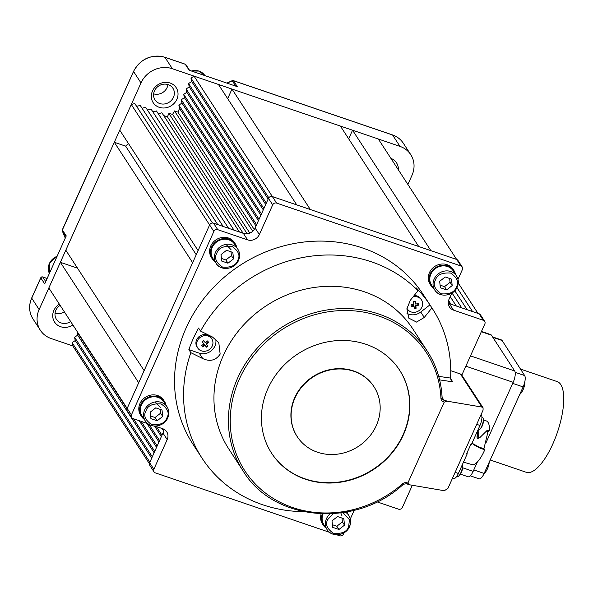 <?xml version="1.0" encoding="UTF-8"?>
<svg xmlns="http://www.w3.org/2000/svg" width="593" height="593" viewBox="0 0 593 593"><rect width="100%" height="100%" fill="white"/><g stroke="black" fill="none" stroke-linecap="round" stroke-linejoin="round"><path stroke-width="0.89" d="M481.464 331.435L490.73 334.593A9.154 3.165 108.8 0 1 491.412 335.164L514.702 370.973A9.154 3.165 108.8 0 1 513.175 382.322L486.075 442.63M477.387 461.962L473.162 471.353A9.154 3.165 108.8 0 1 468.092 476.765L460.361 474.126M390.906 158.368A13.735 12.438 -33 0 1 398.377 169.85M72.887 324.964A13.735 12.438 -33 0 1 60.619 326.706A13.735 12.438 -33 0 1 52.733 316.417A13.735 12.438 -33 0 1 59.33 304.12M60.13 305.351A10.681 9.673 147 0 0 56.417 319.301A10.681 9.673 147 0 0 61.123 322.926A10.681 9.673 147 0 0 70.678 321.562M170.132 83.027A13.735 12.438 -33 0 1 176.87 99.328A13.735 12.438 -33 0 1 159.22 107.311A13.735 12.438 -33 0 1 152.483 91.011A13.735 12.438 -33 0 1 170.132 83.027M159.725 103.53A10.681 9.673 147 0 0 171.711 100.039A10.681 9.673 147 0 0 172.919 88.261A10.681 9.673 147 0 0 168.212 84.643A10.681 9.673 147 0 0 156.226 88.135A10.681 9.673 147 0 0 155.018 99.906A10.681 9.673 147 0 0 159.725 103.53M64.326 311.799A10.681 9.673 -33 0 1 55.045 313.245M167.938 84.554A10.681 9.673 -33 0 1 153.646 93.85M172.363 68.729L399.993 146.397L392.588 135.004L233.457 80.707L237.341 86.674L189.16 70.233L185.283 64.266L164.958 57.336L172.363 68.729A24.409 22.104 147 0 0 140.986 82.916L133.573 71.523L62.376 229.951L66.253 235.918L44.697 283.884L40.821 277.917L31.725 298.153L39.131 309.546L140.986 82.916M392.321 134.915A1.527 0.526 108.8 0 1 392.47 134.907C397.102 136.523 400.727 139.311 403.351 143.276L410.764 154.669A24.409 22.104 147 0 1 411.972 175.372L407.888 184.475M149.377 463.689L72.798 345.927L51.117 338.529A24.409 22.104 147 0 1 40.346 330.249A24.409 22.104 147 0 1 39.131 309.546M410.764 154.669A24.409 22.104 147 0 0 399.993 146.397M235.821 86.155L232.241 80.811M65.956 236.592L62.347 231.04A1.527 0.637 157.5 0 1 62.317 230.996A1.527 0.637 157.5 0 1 62.302 230.922M149.629 462.755L153.861 469.263A3.054 2.765 147 0 0 154.01 471.858L149.777 465.342A3.054 2.765 -33 0 1 149.629 462.755L162.964 433.075A9.154 8.287 147 0 0 163.735 429.147M153.861 469.263L167.196 439.591L162.964 433.075M167.196 439.591A9.154 8.287 -33 0 0 166.744 431.823A9.154 8.287 -33 0 0 162.704 428.717L154.966 426.078M147.761 423.624L132.899 418.547A3.054 2.765 147 0 1 131.401 414.93L213.851 231.463L209.618 224.955A3.054 2.765 -33 0 1 213.539 223.176L243.352 233.345A9.154 8.287 147 0 0 255.116 228.031L268.459 198.351A3.054 2.765 -33 0 1 272.38 196.579L456.647 259.452A3.054 2.765 -33 0 1 457.996 260.483L462.229 266.998A3.054 2.765 147 0 0 460.887 265.96L378.312 138.999L352.546 130.208L430.881 250.661L456.647 259.452M131.55 417.516L127.317 411.001A3.054 2.765 -33 0 1 127.169 408.414L209.618 224.955L131.283 104.501L134.781 103.545L136.657 106.377L140.215 105.413L142.075 108.23L145.641 107.266L147.501 110.076L151.059 109.112L152.905 111.907L156.463 110.943L158.324 113.752L161.882 112.789L163.742 115.605L167.411 116.821L168.931 113.441L172.615 114.382L174.483 110.928L177.907 112.099L179.546 108.46L178.856 105.117L181.969 103.063L181.28 99.72L184.393 97.667L183.711 94.346L186.825 92.3L186.143 88.95L189.249 86.904L188.567 83.554L191.672 81.508L190.983 78.135L194.037 76.119L272.365 196.572L296.767 204.896L218.432 84.443L194.037 76.119M213.539 223.176L217.772 229.691L247.585 239.861L243.352 233.345M255.116 228.031L259.349 234.539L272.691 204.859L268.459 198.351M272.365 196.572L276.612 203.088L460.887 265.96M462.229 266.998A3.054 2.765 147 0 1 462.384 269.585L457.989 279.355M451.792 293.15L449.042 299.265A9.154 8.287 -33 0 0 449.501 307.026A9.154 8.287 -33 0 0 453.534 310.132L483.347 320.302L479.107 313.793A3.054 2.765 -33 0 1 480.456 314.824L484.689 321.339A3.054 2.765 147 0 0 483.347 320.302M448.278 303.193A9.154 8.287 147 0 0 449.301 303.623L479.107 313.793M484.689 321.339A3.054 2.765 147 0 1 484.844 323.926L461.821 375.147M412.328 485.274L402.388 507.386A3.054 2.765 147 0 1 398.466 509.165L377.052 501.856M354.184 510.336L350.315 518.934M344.118 532.736L343.555 533.989A3.054 2.765 147 0 1 339.633 535.761L336.765 534.782M329.567 532.329L155.359 472.888A3.054 2.765 147 0 1 154.01 471.858M276.612 203.088A3.054 2.765 147 0 0 272.691 204.859M259.349 234.539A9.154 8.287 -33 0 1 247.585 239.861M217.772 229.691A3.054 2.765 147 0 0 213.851 231.463M373.909 386.629A45.772 41.451 147 0 0 373.805 386.466A45.772 41.451 147 0 0 332.947 369.098A45.772 41.451 147 0 0 294.78 397.555A45.772 41.451 147 0 0 297.056 436.374A45.772 41.451 147 0 0 297.167 436.537M376.288 425.618A45.772 41.451 147 0 0 374.013 386.792A45.772 41.451 147 0 0 333.162 369.424A45.772 41.451 147 0 0 294.995 397.881A45.772 41.451 147 0 0 297.271 436.7A45.772 41.451 147 0 0 338.121 454.068A45.772 41.451 147 0 0 376.288 425.618M267.895 388.63A76.289 69.085 147 0 0 271.69 453.334A76.289 69.085 147 0 0 339.782 482.287A76.289 69.085 147 0 0 403.388 434.862A76.289 69.085 147 0 0 399.6 370.158A76.289 69.085 147 0 0 331.509 341.205A76.289 69.085 147 0 0 267.895 388.63M271.587 453.171A76.289 69.085 147 0 0 339.67 481.946A76.289 69.085 147 0 0 403.181 434.536A76.289 69.085 147 0 0 399.489 369.995M303.453 511.655A137.317 124.352 -33 0 1 202.043 458.181A137.317 124.352 -33 0 1 190.842 352.672L202.754 358.587C210.055 361.9 215.859 360.411 220.151 354.117L218.802 342.628L212.45 337.002L200.545 331.087A137.317 124.352 -33 0 1 417.991 290.711L416.012 287.672A137.317 124.352 147 0 1 429.94 304.869L431.919 307.915A137.317 124.352 -33 0 1 432.275 308.456A137.317 124.352 -33 0 1 450.591 378.067L451.125 380.417L452.718 381.833L439.621 379.891M215.726 339.152A12.208 11.052 -33 0 1 214.911 346.067A12.208 11.052 -33 0 1 199.226 353.161L188.863 349.625A137.317 124.352 147 0 1 193.236 338.67A137.317 124.352 147 0 1 198.566 328.04L200.545 331.087M442.096 397.91A3.054 2.765 147 0 0 442.482 398.97L442.119 397.807C441.311 380.802 436.396 365.303 427.383 351.315L412.921 329.071A109.853 99.483 147 0 0 314.868 287.383A109.853 99.483 147 0 0 223.264 355.674A109.853 99.483 147 0 0 228.728 448.849L243.197 471.094A109.853 99.483 -33 0 1 237.734 377.919A109.853 99.483 -33 0 1 329.337 309.628A109.853 99.483 -33 0 1 427.383 351.315A109.853 99.483 -33 0 1 442.074 397.681A1.527 0.571 177.5 0 1 442.119 397.807A1.527 0.571 177.5 0 1 440.947 398.414A108.326 98.097 147 0 0 308.864 316.551A108.326 98.097 147 0 0 241.796 465.779A108.326 98.097 147 0 0 402.551 483.836A4.581 4.144 -33 0 1 407.198 482.835L409.719 484.829L444.327 490.715L447.908 488.417L483.073 410.178L483.065 407.806L481.916 407.072L447.307 401.194L444.239 402.121L407.858 483.065M432.275 308.456L423.239 294.565A137.317 124.352 147 0 0 300.681 242.455A137.317 124.352 147 0 0 186.18 327.818A137.317 124.352 147 0 0 193.007 444.29L202.043 458.181M190.842 352.672L188.863 349.625M438.709 376.37L450.591 378.067M417.991 290.711L410.349 300.258L406.865 308.834L408.785 318.13L416.553 322.081L424.277 317.463L431.919 307.915M450.747 370.699L460.405 373.998L461.88 375.236L483.065 407.806M429.94 304.869L420.748 312.029A12.208 11.052 -33 0 1 406.976 313.334M406.242 483.643A1.527 0.526 -71.2 0 0 406.353 483.74L409.719 484.829M490.203 459.983L526.265 472.287A47.907 16.567 -71.2 0 0 555.211 438.294A47.907 16.567 -71.2 0 0 560.8 384.627A47.907 16.567 -71.2 0 0 557.205 381.603L520.484 369.076M470.293 475.831L479.077 478.825A9.154 3.165 -71.2 0 0 484.14 473.436L523.122 386.925A9.154 3.165 -71.2 0 0 524.657 375.562L502.108 340.508A9.154 3.165 -71.2 0 0 501.419 339.93L492.538 336.898M477.765 430.348L478.899 433.698A23.194 8.02 108.8 0 1 478.255 436.656L478.892 437.886L479.737 437.716L486.949 430.592L489.462 430.177A23.194 8.02 -71.2 0 0 488.024 422.357A23.194 8.02 -71.2 0 0 486.297 420.911L483.362 419.911M478.255 436.656L476.913 437.1L477.55 438.338L478.395 438.16M452.533 478.136L453.652 478.514A8.547 2.958 -71.2 0 0 458.389 473.466L467.121 454.045L466.58 453.86L470.701 444.683L471.242 444.869L479.974 425.448A8.547 2.958 -71.2 0 0 481.39 414.855L481.027 414.729M481.145 414.47L481.39 414.855M467.114 452.674L467.121 454.045M471.242 444.869L470.516 445.106M463.481 462.14L473.029 464.875A23.194 8.02 -71.2 0 0 484.77 449.739L480.204 448.234L473.562 444.617L472.161 442.823M478.892 437.886L479.737 437.716M484.77 449.739L483.918 448.708L487.92 432.008L489.462 430.177L487.046 431.719L486.067 431.541M476.913 437.1L477.55 434.158L477.12 431.793M480.204 448.234L479.307 447.189L473.199 443.868L473.562 444.617M483.918 448.708L479.307 447.189M487.92 432.008L487.046 431.719M472.376 443.156L473.199 443.868M310.317 209.522L418.71 246.51L340.382 126.057L231.982 89.069L310.317 209.522M131.283 104.501L119.756 130.156L198.092 250.609L209.618 224.955M114.308 142.268L65.808 250.187L144.143 370.64L192.643 262.721L114.308 142.268L125.62 146.13A152.579 138.169 -33 0 1 128.436 143.499M60.367 262.306L48.834 287.968L127.161 408.429L138.695 382.759L60.367 262.306L77.49 268.147M458.256 283.031L478.017 313.415M477.98 313.408L458.256 283.069M352.546 130.208L348.677 138.814M231.982 89.069L227.675 98.653M268.792 197.78L190.983 78.135M212.487 223.027L134.781 103.545M196.239 254.723L125.62 146.13M149.873 462.214L72.109 342.635L72.798 345.927M72.109 342.635L75.244 340.567L74.562 337.224L77.668 335.171L77.238 331.657M472.554 311.555L456.958 287.568M472.517 311.54L456.944 287.598M467.136 309.709L454.779 290.703M467.099 309.694L454.764 290.726M461.717 307.856L452.051 292.986M461.673 307.841L452.029 293.001M456.343 306.025L450.228 296.626M456.299 306.01L450.213 296.648M450.925 304.172L448.575 300.562M450.88 304.157L448.567 300.599M268.132 199.078L191.672 81.508M266.316 203.117L188.567 83.554M265.708 204.466L189.249 86.904M263.892 208.514L186.143 88.95M263.277 209.863L186.825 92.3M261.461 213.91L183.711 94.346M260.861 215.252L184.393 97.667M259.045 219.291L181.28 99.72M258.437 220.648L181.969 103.063M256.621 224.688L178.856 105.117M256.013 226.044L179.546 108.46M254.271 229.528L177.907 112.099M252.737 231.263L174.483 110.928M249.816 233.093L172.615 114.382M247.177 233.761L168.931 113.441M243.145 233.279L167.411 116.821M239.453 232.019L163.742 115.605M239.409 232.004L161.882 112.789M234.027 230.166L158.324 113.752M233.99 230.158L156.463 110.943M228.609 228.32L152.905 111.907M228.572 228.305L151.059 109.112M223.19 226.474L147.501 110.076M223.153 226.459L145.641 107.266M217.772 224.621L142.075 108.23M217.727 224.606L140.215 105.413M212.516 223.027L136.657 106.377M163.624 430.903L162.059 428.502M162 435.232L156.352 426.552M161.385 436.589L154.543 426.063M159.569 440.629L149.088 424.506M158.961 441.985L146.812 423.298M157.16 445.988L141.149 421.364M156.552 447.344L139.229 420.711M154.736 451.384L133.521 418.762M127.028 408.785L76.986 331.828M154.128 452.741L77.668 335.171M152.312 456.78L74.562 337.224M151.704 458.137L75.244 340.567M519.757 394.389A8.391 2.898 -71.2 0 0 520.899 393.322A8.391 2.898 -71.2 0 0 522.099 391.595A8.391 2.898 -71.2 0 0 524.842 383.56A8.391 2.898 -71.2 0 0 524.953 382.188A8.391 2.898 -71.2 0 0 524.931 381.18M484.103 473.525A8.391 2.898 -71.2 0 0 485.244 472.458A8.391 2.898 -71.2 0 0 486.445 470.723A8.391 2.898 -71.2 0 0 489.188 462.688A8.391 2.898 -71.2 0 0 489.255 462.103M456.632 476.572L457.077 476.728A6.864 2.372 -71.2 0 0 458.648 476.105A6.864 2.372 -71.2 0 0 460.88 472.665A6.864 2.372 -71.2 0 0 462.377 465.179A6.864 2.372 -71.2 0 0 462.288 464.786M477.802 430.273L477.936 430.318A6.864 2.372 -71.2 0 0 479.507 429.703A6.864 2.372 -71.2 0 0 481.738 426.263A6.864 2.372 -71.2 0 0 483.228 418.777A6.864 2.372 -71.2 0 0 482.368 417.324L481.924 417.168M207.246 346.601A21.022 8.88 -39 0 0 207.987 346.008A21.341 0.852 -127.9 0 1 206.453 344.133A21.341 9.014 -39 0 0 208.603 342.287A21.022 0.838 -127.9 0 1 207.528 340.953A21.341 9.014 141 0 1 205.371 342.798A21.341 0.852 -127.9 0 1 203.688 340.701A21.022 8.88 141 0 1 202.947 341.286A21.022 8.88 141 0 1 202.198 341.864A21.341 0.852 52.1 0 0 203.881 343.962A21.341 9.014 141 0 1 201.583 345.586A21.022 0.838 52.1 0 0 202.665 346.92A21.341 9.014 -39 0 0 204.963 345.296A21.341 0.852 52.1 0 0 206.497 347.172A21.022 8.88 -39 0 0 207.246 346.601M211.39 338.299A8.391 7.598 -33 0 1 211.812 338.877A8.391 7.598 -33 0 1 209.566 349.366A8.391 7.598 -33 0 1 198.166 348.61A8.391 7.598 -33 0 1 197.743 348.024A8.391 7.598 -33 0 1 199.989 337.543A8.391 7.598 -33 0 1 211.39 338.299M197.743 348.024L197.039 346.942A8.391 7.598 -33 0 1 199.604 336.216A8.391 7.598 -33 0 1 210.685 337.217A8.391 7.598 -33 0 1 211.108 337.795L211.812 338.877M201.635 345.549L202.346 346.431L204.57 344.703L206.497 347.172M204.57 344.703L204.963 345.296M202.346 346.431L202.665 346.92M202.25 341.827L203.881 343.962M206.453 344.133L206.067 343.54L208.239 341.842M206.186 346.69L207.624 345.563M411.164 305.684A21.022 3.714 79.5 0 1 411.253 306.544A21.341 8.228 -6.2 0 0 414.055 306.151A21.341 3.766 79.5 0 1 414.262 308.627A21.022 8.109 -6.2 0 0 416.093 308.286A21.341 3.766 -100.5 0 0 415.886 305.81A21.341 8.228 -6.2 0 0 418.547 305.195A21.022 3.714 -100.5 0 0 418.458 304.335A21.022 3.714 -100.5 0 0 418.354 303.46A21.341 8.228 173.8 0 1 415.7 304.076A21.341 3.766 -100.5 0 0 415.345 301.377A21.022 8.109 173.8 0 1 413.514 301.718A21.341 3.766 79.5 0 1 413.87 304.417A21.341 8.228 173.8 0 1 411.06 304.809A21.022 3.714 79.5 0 1 411.164 305.684M412.98 296.974A8.391 7.598 -33 0 1 413.655 296.819A8.391 7.598 -33 0 1 421.527 299.947A8.391 7.598 -33 0 1 422.609 303.008A8.391 7.598 -33 0 1 415.33 312.214A8.391 7.598 -33 0 1 407.458 309.094A8.391 7.598 -33 0 1 406.954 308.175M414.077 295.603A8.391 7.598 -33 0 1 420.822 298.857L421.527 299.947M415.7 304.076L415.085 301.429M414.225 308.093L415.782 307.804L415.5 305.217L418.228 304.706L418.102 303.527M418.228 304.706L418.547 305.195M415.5 305.217L415.886 305.81M415.782 307.804L416.093 308.286M411.201 306.018L413.669 305.558L414.055 306.151M332.821 534.048A12.972 11.741 -33 0 1 327.106 529.653L323.86 524.664A12.972 11.741 -33 0 1 323.096 513.946M344.518 525.153L343.814 518.69L337.558 516.555L331.998 520.884L332.703 527.347L338.966 529.482L344.518 525.153L342.398 521.899L341.983 518.067M338.966 529.482L336.846 526.228L342.398 521.899M332.421 524.716L336.846 526.228M321.147 513.879A13.735 12.438 147 0 0 322.444 523.886L323.222 525.079A13.735 12.438 147 0 0 326.091 528.089M322.325 513.923A13.735 12.438 147 0 0 323.222 525.079M347.832 513.953A13.735 12.438 147 0 0 347.194 511.915M221.834 267.784A12.972 11.741 -33 0 1 216.119 263.388L212.872 258.392A12.972 11.741 -33 0 1 214.34 244.094A12.972 11.741 -33 0 1 228.898 239.861A12.972 11.741 -33 0 1 234.613 244.257L237.86 249.245A12.972 11.741 -33 0 1 238.505 260.245M233.531 258.882L232.827 252.418L226.563 250.283L221.011 254.612L221.715 261.076L227.971 263.21L233.531 258.882L231.411 255.627L230.996 251.795M227.971 263.21L225.859 259.956L231.411 255.627M221.426 258.444L225.859 259.956M215.096 261.817A13.735 12.438 -33 0 1 212.227 258.807A13.735 12.438 -33 0 1 213.784 243.671A13.735 12.438 -33 0 1 229.202 239.187A13.735 12.438 -33 0 1 235.251 243.834A13.735 12.438 -33 0 1 236.844 247.681M212.227 258.807L211.456 257.614A13.735 12.438 -33 0 1 213.006 242.478A13.735 12.438 -33 0 1 228.424 237.986A13.735 12.438 -33 0 1 234.48 242.641L235.251 243.834M166.033 405.241A13.735 12.438 147 0 0 164.439 401.402L163.668 400.208A13.735 12.438 147 0 0 157.612 395.553A13.735 12.438 147 0 0 142.194 400.038A13.735 12.438 147 0 0 140.645 415.182L141.416 416.375A13.735 12.438 147 0 0 144.284 419.384M164.439 401.402A13.735 12.438 147 0 0 158.39 396.747A13.735 12.438 147 0 0 142.972 401.231A13.735 12.438 147 0 0 141.416 416.375M151.022 425.344A12.972 11.741 -33 0 1 145.307 420.948L142.061 415.96A12.972 11.741 -33 0 1 143.528 401.654A12.972 11.741 -33 0 1 158.086 397.421A12.972 11.741 -33 0 1 163.801 401.817L167.048 406.805A12.972 11.741 -33 0 1 167.693 417.806M162.719 416.449L162.015 409.985L155.751 407.851L150.199 412.179L150.904 418.643L157.16 420.778L162.719 416.449L160.599 413.195L160.184 409.363M157.16 420.778L155.047 417.524L160.599 413.195M150.615 416.012L155.047 417.524M433.757 288.509A13.735 12.438 -33 0 1 430.896 285.5A13.735 12.438 -33 0 1 432.445 270.356A13.735 12.438 -33 0 1 447.863 265.872A13.735 12.438 -33 0 1 453.919 270.527A13.735 12.438 -33 0 1 455.506 274.366M430.896 285.5L430.118 284.306A13.735 12.438 -33 0 1 431.667 269.163A13.735 12.438 -33 0 1 447.085 264.678A13.735 12.438 -33 0 1 453.141 269.333L453.919 270.527M440.495 294.469A12.972 11.741 -33 0 1 434.78 290.073L431.534 285.085A12.972 11.741 -33 0 1 433.001 270.779A12.972 11.741 -33 0 1 447.559 266.546A12.972 11.741 -33 0 1 453.274 270.942L456.521 275.93A12.972 11.741 -33 0 1 457.166 286.93M452.192 285.574L451.488 279.11L445.232 276.975L439.672 281.304L440.377 287.768L446.64 289.903L452.192 285.574L450.072 282.32L449.657 278.488M446.64 289.903L444.52 286.649L450.072 282.32M440.095 285.137L444.52 286.649M340.79 512.96L342.094 516.043M226.015 244.368L231.107 249.779M155.203 401.928L160.295 407.339M470.479 355.882L514.702 370.973M465.853 366.178L513.175 382.322M481.338 331.724L491.412 335.164M462.525 467.729L473.162 471.353M233.145 80.641A1.527 0.526 108.8 0 1 233.345 80.611A1.527 0.526 108.8 0 1 233.457 80.707A1.527 1.379 -33 0 0 232.323 80.774L227.045 83.161M47.114 278.51L42.778 277.027L45.735 281.579M164.691 57.247A1.527 0.526 -71.2 0 1 164.839 57.239A1.527 0.526 -71.2 0 1 164.958 57.336A24.409 22.104 147 0 0 133.573 71.523A1.527 0.378 -155.8 0 1 133.544 71.36L62.339 229.787A1.527 0.378 -155.8 0 0 62.376 229.951A1.527 1.379 -33 0 0 62.347 231.04L65.267 238.119L62.317 230.996A1.527 1.527 0 0 1 62.339 229.787A1.527 0.378 -155.8 0 1 62.487 229.706M47.136 278.458L42.666 276.938A1.527 0.526 -71.2 0 1 42.778 277.027A1.527 1.379 -33 0 0 40.821 277.917A1.527 0.378 -155.8 0 1 40.784 277.754L31.688 297.99A1.527 0.378 -155.8 0 0 31.725 298.153A24.409 22.104 147 0 0 32.941 318.856L40.346 330.249M403.351 143.276A24.409 22.104 147 0 0 392.588 135.004A1.527 0.526 108.8 0 0 392.47 134.907L233.345 80.611A1.527 1.527 0 0 0 232.219 80.663L226.845 83.094M133.692 71.279A1.527 0.378 -155.8 0 0 133.544 71.36C140.674 58.722 151.111 54.015 164.839 57.239L185.164 64.17A1.527 0.526 -71.2 0 1 185.283 64.266A1.527 1.379 -33 0 1 185.95 64.785A1.527 1.527 0 0 0 185.164 64.17A1.527 0.526 -71.2 0 0 185.016 64.177M40.961 277.672A1.527 0.378 -155.8 0 0 40.784 277.754A1.527 1.527 0 0 1 42.666 276.938A1.527 0.526 -71.2 0 0 42.466 276.961M32.941 318.856C28.983 312.37 28.56 305.41 31.688 297.99A1.527 0.378 -155.8 0 1 31.837 297.908M127.169 408.414L131.401 414.93M449.301 303.623L453.534 310.132M444.239 402.121L443.579 401.898A4.581 4.144 -33 0 1 440.947 398.414M442.096 397.34L443.831 400.008L447.307 401.194M481.916 407.072L460.405 373.998M450.576 378.534L452.718 381.833M442.482 398.97A3.054 2.765 147 0 0 443.831 400.008A1.527 0.526 108.8 0 1 443.579 401.898M420.748 312.029L424.277 317.463M199.226 353.161L202.754 358.587M403.144 484.311L406.353 483.74A1.527 0.526 -71.2 0 0 407.198 482.835M243.197 471.094C273.684 521.736 355.622 528.489 403.203 484.444L402.551 483.836M492.827 337.343L502.108 340.508M524.657 375.562L515.169 372.322M512.708 383.367L523.122 386.925M484.14 473.436L473.814 469.915M458.389 473.466L455.127 472.354M479.974 425.448L476.713 424.329M477.55 434.158L478.899 433.698M57.098 256.302A12.972 11.741 147 0 0 49.382 263.551A12.972 11.741 147 0 0 49.389 273.44L49.352 263.425L57.158 256.161M191.28 70.96L199.04 71.086L204.852 75.556A12.972 11.741 147 0 0 199.137 71.16A12.972 11.741 147 0 0 191.457 71.019M342.969 512.649L349.41 519.653L348.691 526.577C347.083 531.691 342.042 533.967 333.592 533.404C326.951 528.815 325.031 524.168 327.825 519.461L333.051 513.738M345.482 512.226A12.972 11.741 -33 0 1 348.847 515.517C350.967 518.994 351.189 522.7 349.522 526.643C345.978 535.701 331.776 537.71 327.106 529.653A12.972 11.741 -33 0 1 326.461 518.653A12.972 11.741 -33 0 1 330.034 513.894M346.579 512.026L348.847 515.517A12.972 11.741 -33 0 1 349.492 526.517M237.704 260.312C236.088 265.419 231.055 267.695 222.605 267.139C215.956 262.551 214.036 257.896 216.838 253.189C218.454 248.074 223.487 245.799 231.937 246.362C238.579 250.95 240.506 255.598 237.704 260.312M216.119 263.388A12.972 11.741 -33 0 1 215.474 252.388A12.972 11.741 -33 0 1 232.145 244.85A12.972 11.741 -33 0 1 237.86 249.245C239.972 252.722 240.202 256.435 238.534 260.379C234.991 269.43 220.789 271.438 216.119 263.388M166.892 417.872C165.277 422.987 160.243 425.263 151.793 424.699C145.144 420.111 143.224 415.463 146.026 410.756C147.642 405.642 152.675 403.366 161.126 403.929C167.767 408.518 169.694 413.165 166.892 417.872M145.307 420.948A12.972 11.741 -33 0 1 144.662 409.948A12.972 11.741 -33 0 1 161.333 402.41A12.972 11.741 -33 0 1 167.048 406.805C169.161 410.282 169.39 413.996 167.723 417.939C164.179 426.997 149.977 429.006 145.307 420.948M456.365 286.997C454.749 292.112 449.716 294.387 441.266 293.824C434.625 289.236 432.697 284.588 435.499 279.881C437.115 274.767 442.148 272.491 450.598 273.047C457.247 277.643 459.167 282.29 456.365 286.997M434.78 290.073A12.972 11.741 -33 0 1 434.135 279.073A12.972 11.741 -33 0 1 450.806 271.535A12.972 11.741 -33 0 1 456.521 275.93C458.634 279.407 458.863 283.12 457.196 287.064C453.652 296.122 439.45 298.131 434.78 290.073M189.597 70.382L185.95 64.785M478.099 438.346L479.433 437.893M522.099 391.595A21.363 21.363 0 0 0 524.842 383.56M486.445 470.723A21.363 21.363 0 0 0 489.188 462.688M458.648 476.105C461.717 473.081 462.963 469.441 462.377 465.179M479.507 429.703C482.576 426.678 483.814 423.039 483.228 418.777M407.458 309.094L406.931 308.293"/></g></svg>
